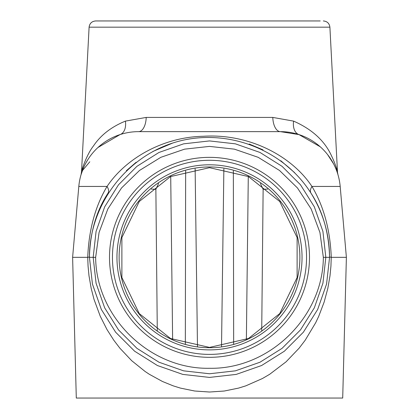 <?xml version="1.0" encoding="UTF-8"?>
<svg xmlns="http://www.w3.org/2000/svg" width="419" height="419" viewBox="0 0 419 419"><rect width="100%" height="100%" fill="white"/><g stroke="black" fill="none" stroke-linecap="round" stroke-linejoin="round"><path stroke-width="0.63" d="M329.57 257.339L323.348 257.339L319.938 232.487L311.17 208.981L297.469 187.969L279.504 170.46L258.146 157.314L234.425 149.159L209.5 146.393L184.575 149.159L160.854 157.314L139.496 170.46L121.531 187.969L107.83 208.981L99.062 232.487L95.652 257.339L93.18 257.339L96.077 231.44L104.671 206.839L118.525 184.763L136.945 166.327L159.005 152.453L183.601 143.843L209.5 140.925L235.399 143.843L259.995 152.453L282.055 166.327L300.475 184.763L314.329 206.839L322.923 231.44L325.82 257.339L322.923 283.239L314.329 307.845L300.475 329.921L282.055 348.357L259.995 362.226L235.399 370.841L209.5 373.758L183.601 370.841L159.005 362.226L136.945 348.357L118.525 329.921L104.671 307.845L96.077 283.239L93.18 257.339L89.43 257.339L92.437 284.061L101.319 309.437L115.623 332.204L134.635 351.216L157.403 365.52L182.784 374.403L209.5 377.414L236.216 374.403L261.597 365.52L284.365 351.216L303.377 332.204L317.681 309.437L326.563 284.061L329.57 257.339C329.413 234.195 323.217 212.805 310.977 193.159C283.176 149.023 226.166 127.402 176.09 142.01C125.957 156.434 89.331 205.179 89.43 257.339L89.43 256.931C90.169 232.157 96.37 210.898 108.023 193.159A15.011 7.291 32.3 0 0 107.06 186.445C95.281 206.158 88.838 229.79 87.728 257.339L88.063 266.091L88.99 275.754L91.19 288.424L94.013 299.355L100.256 316.251L106.986 329.544L113.806 340.223L119.902 348.205L131.713 360.712L145.189 371.538L149.368 374.308L162.436 381.473L173.157 385.836L180.453 388.109L194.72 391.016L209.5 392.022L224.285 391.021L238.547 388.104L245.838 385.836L262.43 378.525L269.637 374.314L286.062 361.827L299.098 348.205L305.194 340.223L315.727 322.646L318.744 316.251L324.112 302.157L327.815 288.424L330.01 275.754L330.937 266.091L331.235 257.339L329.57 256.931L329.57 257.339M331.235 257.339L331.272 257.339C330.162 229.79 323.719 206.158 311.94 186.445A15.011 7.291 147.7 0 0 310.977 193.159C322.63 210.898 328.831 232.157 329.57 256.931M126.355 170.716L136.18 162.253M152.872 151.463L172.649 143.062M249.179 144.016L262.964 149.829M280.85 160.77L294.604 172.638M320.205 20.95L95.658 20.95C91.829 21.29 89.645 23.364 89.1 27.172L329.9 27.172C329.355 23.364 327.171 21.29 323.342 20.95M335.839 166.181C339.228 178.169 336.934 167.061 331.733 156.303C324.966 141.077 312.255 129.351 293.604 121.122L272.795 117.42L146.205 117.42L125.396 121.122C111.36 126.868 100.728 135.133 93.495 145.912C84.051 157.801 78.725 181.815 83.161 166.181M337.086 170.172L337.903 174.498M209.5 347.409L248.488 338.51L279.756 313.574L297.113 277.546L297.113 237.552L279.756 201.518L248.488 176.582L209.5 167.684L170.512 176.582L139.244 201.518L121.887 237.552L121.887 277.546L139.244 313.574L170.512 338.51L209.5 347.409M89.43 256.931L87.765 257.339M340.186 186.445L311.94 186.445C291.917 156.135 249.373 133.342 203.273 136.275C162.069 137.102 125.265 159.178 107.06 186.445L78.814 186.445L72.613 257.339L87.728 257.339L72.613 257.339L76.295 398.05L342.705 398.05L346.387 257.339L331.272 257.339L346.387 257.339L340.186 186.445A60.037 60.037 0 0 0 280.379 131.639L138.621 131.639A60.037 60.037 0 0 0 78.814 186.445M82.459 170.46A15.011 13.497 20.5 0 1 82.386 170.648L89.802 161.781M81.255 173.974L81.008 174.791M81.003 174.817L83.13 168.768M86.235 162.352L88.163 159.141M97.952 147.514L119.991 134.604A15.011 9.642 71.9 0 0 125.396 121.122M232.016 131.639L280.379 131.639L299.009 134.604L320.236 146.781M327.611 154.621L333.582 163.86M336.048 169.203L336.635 170.711M146.205 117.42A15.011 7.594 -90 0 1 138.621 131.639L186.984 131.639M280.379 131.639A15.011 7.594 90 0 1 272.795 117.42M137.903 131.645L138.621 131.639M260.424 183.501L263.132 189.299L267.71 189.084M248.284 176.483L246.377 339.495M261.718 330.68L263.132 189.299M151.29 189.084L155.868 189.299L158.576 183.501M155.868 189.299L157.282 330.68M172.623 339.495L170.716 176.483M209.5 354.39A97.046 97.046 0 0 1 125.454 208.819A97.046 97.046 0 0 1 293.546 208.819A97.046 97.046 0 0 1 209.5 354.39M209.5 357.328A99.989 99.989 0 0 1 122.908 207.347A99.989 99.989 0 0 1 296.092 207.347A99.989 99.989 0 0 1 209.5 357.328M95.652 257.339C96.014 317.162 149.714 369.485 209.5 368.285C269.286 369.485 322.986 317.162 323.348 257.339M293.604 121.122A15.011 9.642 -71.9 0 0 299.009 134.604M233.671 344.099L233.352 170.905M221.525 346.602L223.866 168.841M197.475 346.602L195.134 168.841M185.329 344.099L185.648 170.905M209.5 347.718A90.373 90.373 0 0 1 131.231 212.155A90.373 90.373 0 0 1 287.769 212.155A90.373 90.373 0 0 1 209.5 347.718M209.5 349.886A92.547 92.547 0 0 0 289.644 211.066A92.547 92.547 0 0 0 129.356 211.066A92.547 92.547 0 0 0 209.5 349.886M89.1 27.172L81.537 171.56M329.9 27.172L337.463 171.565M81.532 171.565L81.103 174.466M80.961 174.959L81.087 174.524M337.918 174.534L338.039 174.959"/></g></svg>
